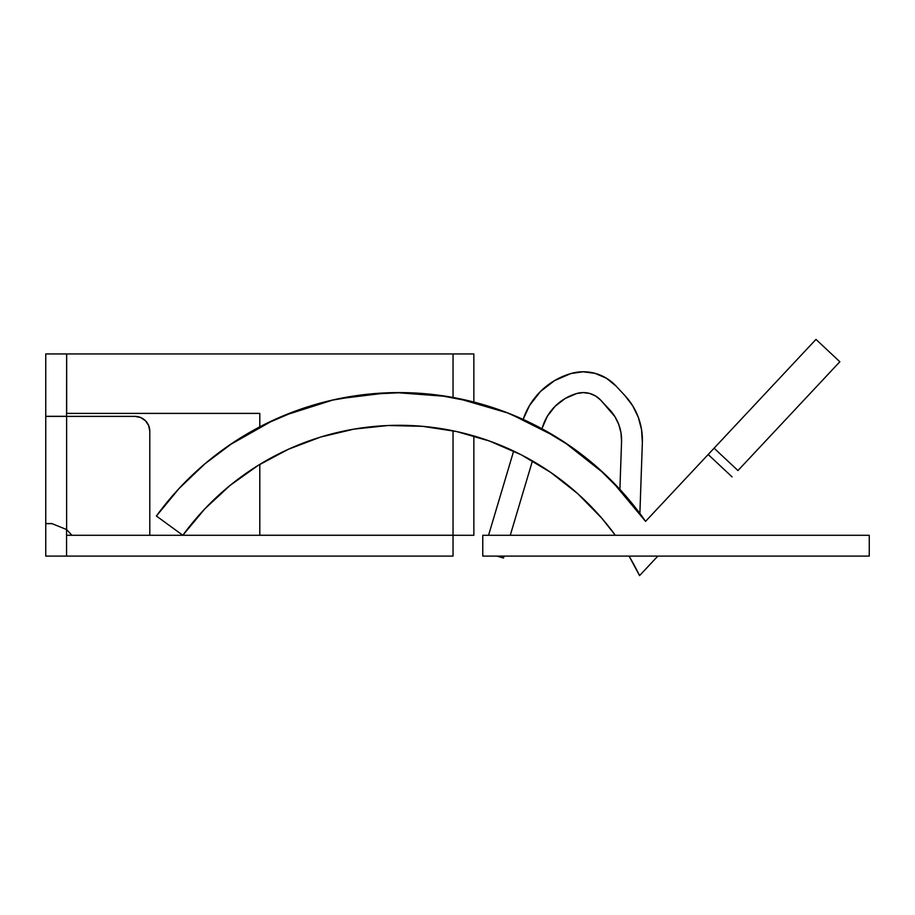 <?xml version="1.0" encoding="UTF-8"?>
<svg xmlns="http://www.w3.org/2000/svg" width="915" height="915" viewBox="0 0 915 915"><rect width="100%" height="100%" fill="white"/><g stroke="black" fill="none" stroke-linecap="round" stroke-linejoin="round"><path stroke-width="1.37" d="M453.039 556.103L45.75 556.103L66.555 556.103L66.555 529.51L66.555 535.286L453.039 535.286L66.555 535.286L66.555 556.103L453.039 556.103L453.039 430.793L453.039 535.229L259.803 535.229L259.803 464.397L259.803 535.229L453.039 535.229L453.039 556.103M45.75 416.371L66.555 416.371L66.623 374.75L66.623 353.945L45.75 353.945L45.75 416.314L45.75 353.945L473.856 353.945L473.856 402.04L473.856 353.945L453.039 353.945L453.039 397.476L453.039 353.945L66.681 353.945L66.681 413.397L66.623 353.945L66.555 416.314L45.75 416.314L45.75 523.586L45.75 416.371L134.94 416.371L140.624 417.503L145.451 420.728L148.676 425.544L149.797 431.24L149.797 535.286L149.797 431.24A14.869 14.869 0 0 0 134.94 416.371L45.75 416.371M259.803 413.397L259.803 426.836L259.803 413.397L66.681 413.397L259.803 413.397M45.75 523.586L51.983 523.643L45.75 523.643L45.75 556.103L45.75 523.586L51.858 523.586L66.623 529.533L66.623 416.371L66.623 529.533L71.885 535.286L66.623 529.533L51.858 523.586L45.75 523.586L51.858 523.586M473.856 435.952L473.856 535.286L453.039 535.286L473.856 535.286L473.856 435.952M134.94 416.371L140.624 417.503M482.765 535.286L869.25 535.286L869.25 556.103L482.765 556.103L869.25 556.103L869.25 535.286L482.765 535.286L482.765 556.103L482.765 535.286M503.49 558.024L504.062 556.103L503.49 558.024L497.017 556.103L503.49 558.024M510.261 535.286L532.45 460.897L510.261 535.286M595.642 396.023L589.637 393.439L583.152 392.592L576.679 393.53A50.542 50.542 0 0 0 542.366 427.625L547.433 416.108L555.176 406.203L565.138 398.517L576.679 393.53L583.152 392.592L589.637 393.439L595.642 396.023L600.72 400.152L614.914 416.634L618.769 424.48L621.011 432.932L621.56 441.659L619.901 489.388L621.56 441.659L621.011 432.932L618.769 424.48M632.62 405.677L624.831 395.497A65.4 65.4 0 0 1 642.364 442.38L639.882 513.487L642.364 442.38L641.552 429.581L638.258 417.194L632.62 405.677L624.831 395.497L615.944 385.958L606.428 378.227L595.162 373.377L583.004 371.776L570.869 373.549L554.57 380.594L540.513 391.437L529.579 405.425L523.14 419.413A71.347 71.347 0 0 1 570.869 373.549L554.57 380.594M513.658 451.072L488.553 535.286L513.658 451.072M547.433 416.108L555.176 406.203M642.364 442.38L641.552 429.581M576.679 393.53A23.779 23.779 0 0 1 600.72 400.152L609.607 409.691A44.595 44.595 0 0 1 621.56 441.659M624.831 395.497L615.944 385.958A44.595 44.595 0 0 0 570.869 373.549M815.974 339.396L839.844 361.757L737.959 470.55L839.844 361.757L815.974 339.396L708.176 454.515L732.046 476.864L708.176 454.515L645.555 521.367L714.089 448.19L737.959 470.55L714.089 448.19L815.974 339.396M645.51 521.298L611.597 480.741M604.3 473.673L564.143 442.025M555.943 436.821L510.387 413.98M473.856 402.04L507.974 413.031L457.614 398.345M447.298 396.481L396.264 392.604M387.148 392.821L337.841 398.894M333.38 399.866L283.764 415.616M273.951 419.894L229.31 445.182M245.792 473.547L249.589 470.939M293.578 446.966L301.424 443.741M348.947 430.027L352.504 429.375M403.538 425.326L413.477 425.681M462.944 433.024L471.637 435.311M518.736 453.543L520.521 454.446M563.995 482.159L568.432 485.705M608.875 526.8L612.352 531.295M639.574 575.604L629.051 556.103A267.569 267.569 0 0 1 639.574 575.604L657.839 556.103L639.574 575.604M615.326 535.286L601.818 518.256L577.754 493.688L550.727 472.415L521.195 454.778L489.639 441.087L456.596 431.548L422.593 426.321L388.212 425.509L354.002 429.112L320.536 437.073L288.374 449.265L258.041 465.472L230.031 485.453L204.823 508.843L182.828 535.286L156.396 516.026L179.1 488.473L204.926 463.802L233.497 442.368L264.401 424.48L297.215 410.389L331.47 400.301L366.686 394.342L402.348 392.604L437.976 395.12L473.044 401.845L507.07 412.688L539.576 427.488L570.079 446.04L598.181 468.091L623.447 493.322L645.555 521.367A300.269 300.269 0 0 0 156.396 516.026L182.828 535.286A267.569 267.569 0 0 1 615.326 535.286"/></g></svg>
